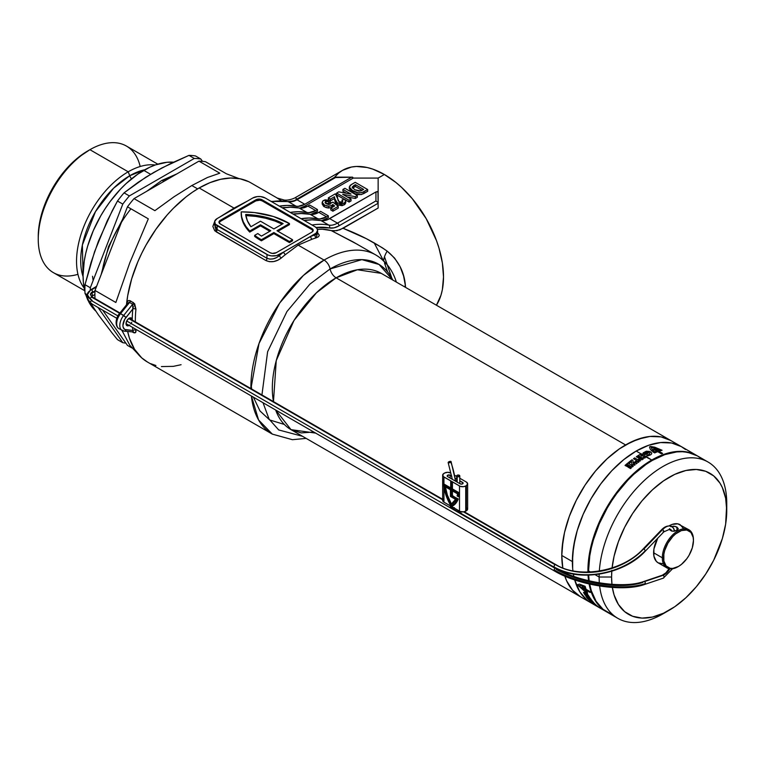 <?xml version="1.0" encoding="UTF-8"?>
<svg xmlns="http://www.w3.org/2000/svg" width="765" height="765" viewBox="0 0 765 765"><rect width="100%" height="100%" fill="white"/><g stroke="black" fill="none" stroke-linecap="round" stroke-linejoin="round"><path stroke-width="1.15" d="M129.151 325.431A4.399 2.544 -60 0 1 129.142 325.441L126.024 323.643L126.933 320.573L129.142 318.25A4.399 2.544 -60 0 1 131.341 318.039A4.399 2.544 -60 0 1 132.249 320.047A4.399 2.544 -60 0 1 132.249 320.066A105.647 60.99 -60 0 1 132.833 308.945L124.733 319.301L122.916 325.441L123.127 327.181L124.733 329.476L132.833 330.48A105.647 60.99 -60 0 1 132.536 327.382A105.647 60.99 -60 0 0 132.833 330.48L126.024 329.868A8.807 5.087 -60 0 1 126.024 317.418L120.574 313.621L129.543 302.462L132.661 304.26L123.691 315.409L120.574 313.621A11.006 6.349 120 0 0 118.967 328.682C114.827 326.406 115.343 317.905 119.636 313.344L120.574 313.621L119.646 313.344L127.688 303.332L129.543 302.462A2.199 1.272 120 0 0 130.299 300.788L134.659 303.801L135.931 309.184A103.447 59.727 120 0 0 135.376 321.874A103.447 59.727 120 0 1 135.931 309.184A2.199 1.1 5.9 0 0 132.833 308.945L133.33 306.344M131.723 322.352L131.341 323.117A4.399 2.544 -60 0 1 131.331 323.136L130.863 323.834M302.548 436.308L278.709 429.949L269.07 419.115L263.036 402.725L269.07 419.115L278.709 429.949L302.548 436.308M317.437 232.531L319.321 235.209L318.536 236.72L316.213 237.839A103.447 59.727 120 0 0 312.072 239.206L298.149 245.116L324.064 260.081A8.807 5.087 60 0 1 330.098 268.945A8.807 5.087 -120 0 0 336.122 277.819L625.588 444.943L619.334 448.912L607.066 458.809L595.514 471.011L585.11 485.039L576.265 500.358L569.323 516.375L564.532 532.488L562.093 548.065L561.787 555.457L562.791 567.946A90.241 52.096 -60 0 1 625.588 444.943L336.122 277.819A90.241 52.096 120 0 1 381.238 273.354L357.389 269.758L336.122 277.819A8.807 5.087 60 0 1 330.098 268.945L309.911 284.121L286.923 311.575L267.616 351.728L261.936 394.941L267.616 351.728L286.923 311.575L309.911 284.121L330.098 268.945A8.807 5.087 -120 0 0 324.064 260.081L303.342 275.505L279.674 303.045L259.01 343.504L250.939 388.591A103.447 59.727 -60 0 1 324.064 260.081L298.149 245.116L285.469 254.554A103.447 59.727 120 0 0 281.329 257.977L277.829 260.215L273.698 261.553L269.529 261.707L265.933 260.559L214.745 230.781L212.861 226.421L214.63 221.63M251.389 396.002L258.599 420.004L272.35 434.128A103.447 59.727 -60 0 1 251.389 396.002M330.098 268.945L361.874 259.631L379.067 264.48L392.789 280.019A96.839 55.912 -60 0 0 330.098 268.945M336.122 277.819A90.241 52.096 120 0 0 273.468 401.596L276.251 360.573L293.99 320.487L316.375 292.842L336.122 277.819M606.616 611.866A90.241 52.096 -60 0 1 589.107 583.991L590.676 590.36L595.466 600.936L602.409 608.93L606.932 612.038A90.241 52.096 -60 0 1 606.616 611.866L591.058 602.877A90.241 52.096 -60 0 1 574.687 579.918A90.241 52.096 120 0 0 591.058 602.877L580.472 596.767A90.241 52.096 -60 0 1 564.809 576.141A90.241 52.096 120 0 0 580.472 596.767L572.536 590.188L566.645 580.855L564.532 575.261L566.645 580.855L572.536 590.188L580.472 596.767L291.006 429.643L275.687 410.04A90.241 52.096 120 0 0 291.006 429.643L315.649 433.105M563.7 572.268A90.241 52.096 -60 0 1 563.509 571.493L563.7 572.268A90.241 52.096 120 0 1 563.509 571.493L563.7 572.268M254.678 235.352L254.678 236.423A66.029 38.116 0 0 0 260.521 240.296L260.521 239.216A66.029 38.116 180 0 1 254.678 235.352L257.824 233.535A61.63 35.582 0 0 0 261.467 236.098L270.762 230.734L260.492 224.805L249.734 231.02L245.976 226.517L243.27 221.764L241.663 216.858L241.185 211.867L254.554 212.574L273.459 216.514L289.438 223.552L276.987 230.734L292.546 239.722L289.438 241.52L273.87 232.531L261.42 239.722A66.029 38.116 180 0 1 260.521 239.216A66.029 38.116 180 0 1 254.678 235.352L257.824 233.535A61.63 35.582 180 0 0 261.467 236.098L270.762 230.734L260.492 224.805L260.492 225.885L249.734 232.091L249.734 231.02L260.492 224.805L260.492 225.885L249.734 232.091L249.734 231.02A66.029 38.116 180 0 1 241.185 212.259A66.029 38.116 180 0 1 241.185 211.867A66.029 38.116 180 0 1 289.438 223.552L276.987 230.734L292.546 239.722L292.546 240.803L289.438 242.601L273.87 233.612L261.42 240.803L261.42 239.722A66.029 38.116 180 0 1 260.521 239.216L260.521 240.296A66.029 38.116 0 0 0 261.42 240.803L261.42 239.722L273.87 232.531L273.87 233.612L273.87 232.531L289.438 241.52L289.438 242.601L289.438 241.52L292.546 239.722L292.546 240.803L289.438 242.601L273.87 233.612L261.42 240.803A66.029 38.116 180 0 1 260.521 240.296A66.029 38.116 180 0 1 254.678 236.423L254.678 235.352M405.431 285.871L405.593 287.411L405.431 285.871A22.013 9.993 -7 0 0 404.188 286.598A22.013 9.993 173 0 1 405.431 285.871L403.604 276.079L400.095 266.641L394.568 258.054L387.157 251.102A22.013 7.22 -48.8 0 0 383.753 260.97A22.013 7.22 131.2 0 1 387.157 251.102C398.259 260.205 404.35 271.795 405.431 285.871M382.213 247.697L387.157 251.102C374.018 242.094 359.32 234.492 343.074 228.295L366.292 238.651L382.213 247.697M378.139 208.042L343.074 228.295L336.81 230.705L331.226 230.59A103.447 59.727 120 0 0 317.427 229.318L322.428 229.251L333.913 230.963L339.899 229.816L378.139 208.042L377.977 191.872L375.94 191.939L327.391 219.765L323.012 220.76L312.101 219.804L304.241 220.511A107.846 62.261 120 0 1 321.013 220.597A22.013 12.709 120 0 0 329.686 218.637L375.94 191.939L375.94 200.918L337.47 223.131L329.686 218.637L337.47 223.131A22.013 12.709 -60 0 1 328.797 225.092L321.013 220.597L328.797 225.092A2.199 1.76 101.1 0 1 329.486 227.98L334.037 227.846L339.019 225.828L378.139 203.241L378.139 192.464L377.499 191.566L375.94 191.939L375.94 200.918L377.977 202.515L375.94 200.918L337.47 223.131A2.199 1.272 60 0 1 339.019 225.828L378.139 203.241M271.126 201.396L287.889 201.568C292.584 201.272 295.252 200.631 295.902 199.665L334.831 177.184L335.481 177.557L297.002 199.77A2.199 1.272 -120 0 0 295.902 199.665A2.199 1.272 60 0 1 297.002 199.77A22.013 12.709 120 0 1 288.338 201.731A107.846 62.261 120 0 0 271.556 201.644A107.846 62.261 -60 0 1 288.338 201.731A2.199 1.76 -78.9 0 0 287.87 201.558A2.199 1.76 101.1 0 1 288.338 201.731L296.112 206.225L288.338 201.731A22.013 12.709 120 0 0 297.002 199.77L304.786 204.265A22.013 12.709 -60 0 1 296.112 206.225A107.846 62.261 -60 0 0 279.34 206.139L287.2 205.431L298.111 206.378L304.786 204.265L351.039 177.557L304.786 204.265L297.002 199.77L335.481 177.557L352.598 177.184L353.239 178.082L304.307 206.34L305.713 207.143L304.307 206.34L353.239 178.082L378.139 178.082L384.365 174.487L395.907 182.462L401.539 187.339L412.249 198.651L426.182 218.637L436.519 240.698L439.005 248.195L442.371 262.94L443.509 276.92L442.371 289.591L440.956 295.271L436.433 305.216A83.634 48.291 -120 0 0 384.365 174.487L378.139 178.082L378.139 192.101M147.492 362.036L141.716 357.867L134.516 349.251L129.419 338.13L127.659 331.465A103.447 59.727 120 0 0 147.444 362.017L272.35 434.128L292.431 439.703L306.143 438.383M133.416 332.584L132.182 331.867L133.416 332.584A2.199 1.272 120 0 0 133.081 331.953A2.199 1.272 -60 0 1 133.416 332.584L135.51 332.546L135.931 330.26A2.199 1.415 -6.6 0 0 132.833 330.48A2.199 1.415 173.4 0 1 135.931 330.26C136.208 332.536 135.367 333.31 133.416 332.584M135.826 329.285A103.447 59.727 120 0 0 135.931 330.26A103.447 59.727 120 0 1 135.826 329.285M334.353 177.461L338.656 173.062L342.548 170.346L351.508 167.028L356.49 166.454L367.2 167.516L372.832 169.142L384.365 174.487A83.634 48.291 -120 0 0 342.548 170.346L295.539 197.494C296.074 197.446 289.858 200.631 284.427 200.095L277.246 198.059L250.891 182.845A103.447 59.727 120 0 0 199.168 187.97L234.033 208.099L220.11 216.82A103.447 59.727 -60 0 0 219.966 216.935A103.447 59.727 -60 0 1 220.11 216.82L234.033 208.099L199.168 187.97A103.447 59.727 120 0 0 126.598 303.791L127.325 301.601L128.912 300.492L133.416 302.586L135.931 309.184A2.199 1.1 -174.1 0 0 132.833 308.945L132.661 304.26L123.691 315.409A11.006 6.349 120 0 0 121.893 330.365M376.045 255.099A103.447 59.727 120 0 0 324.064 260.081A103.447 59.727 -60 0 1 375.787 254.955L352.732 241.721L331.226 230.59L357.8 244.571M396.375 282.084L395.821 280.42C391.871 269.06 385.197 260.578 375.787 254.955A103.447 59.727 -60 0 1 386.048 263.906M310.858 214.42A22.013 12.709 120 0 0 315.199 212.622L316.605 213.435L315.199 212.622L317.446 211.331L310.638 214.468M378.139 184.824L378.139 192.464L378.139 178.082L353.239 178.082L351.881 177.212L352.598 177.184M321.749 220.712A22.013 12.709 120 0 0 326.1 218.914L327.497 219.727L326.1 218.914L328.338 217.623L321.53 220.76M335.3 202.629L337.375 204.819L334.898 200.688L334.448 196.748L334.898 198.89L337.375 203.021L344.145 203.108L345.723 201.138L344.231 199.139L341.965 200.067L342.873 201.176L342.251 201.96L339.191 201.826L335.338 193.813L328.386 197.829L330.48 199.043L330.48 200.841L334.448 198.546L335.194 202.362M337.375 204.819L342.07 205.661L344.776 204.485L345.723 202.935L344.145 204.905L337.375 204.819L337.375 203.021L337.375 204.819M342.165 202.008L341.965 200.067L342.251 202.075M328.386 199.627L328.893 199.923L328.386 197.829L328.386 199.627M349.605 187.827L350.026 190.437L355.209 193.803L361.31 194.578L367.669 191.317L363.911 193.488C359.99 195.247 356.27 194.951 352.751 192.598L349.318 188.812L349.318 187.014L352.751 190.801L352.751 192.598L352.751 190.801C356.27 193.153 359.99 193.449 363.911 191.699L363.911 193.488L363.911 191.699L367.669 189.519L367.669 191.317L367.669 189.519L355.218 182.328L351.345 184.566L349.318 187.014M336.629 194.865L344.107 199.187L336.629 194.865L336.629 193.067L336.629 194.865M344.786 199.579L349.079 202.056L351.02 200.937L349.079 202.056L344.231 199.139L341.965 200.067L342.844 200.994L342.251 201.96L339.191 201.826L338.073 200.564L337.26 196.079L335.338 193.813L328.386 197.829L330.48 199.043L334.448 196.748L334.448 198.546L330.48 200.841L330.48 199.043L334.448 196.748L335.194 200.564L336.734 202.601L340.75 203.93L344.145 203.108L344.145 204.905L344.145 203.108L345.723 201.138L344.795 199.579M347.281 196.978L355.295 198.46L357.322 197.293L355.295 198.46L347.281 196.978M342.93 191.221L346.497 193.277L342.93 191.221L342.93 189.424L351.059 194.119L338.723 191.852L336.629 193.067L349.079 200.258L349.079 202.056L349.079 200.258L351.02 199.139L351.02 200.937L351.02 199.139L342.701 194.339L355.295 196.662L355.295 198.46L355.295 196.662L357.322 195.496L357.322 197.293L357.322 195.496L344.872 188.305L342.93 189.424L342.93 191.221M322.17 203.968L323.643 206.349L326.426 207.707M327.487 207.937L331.159 207.659L332.765 206.263L333.349 206.722L332.765 206.263L331.819 207.344L328.711 208.042L324.379 206.837L322.17 204.016L322.17 202.218L324.379 205.039L324.379 206.837L324.379 205.039L328.711 206.244L328.711 208.042L328.711 206.244L331.819 205.546L331.819 207.344L331.819 205.546L332.765 204.465L332.765 206.263L332.765 204.465L334.668 205.957L330.805 208.195L330.805 209.983L332.909 211.197L338.245 208.118L332.909 211.197L330.805 209.983L330.805 208.195L332.909 209.4L332.909 211.197L332.909 209.4L338.245 206.321L338.245 208.118L338.245 206.321L332.909 202.123L330.987 203.098M325.488 203.347L328.701 203.547L330.317 202.237L328.701 203.547L325.488 203.347M281.367 200.793L276.777 197.791M246.703 201.463A103.447 59.727 -60 0 1 246.846 201.415A103.447 59.727 -60 0 0 246.703 201.463L234.033 208.099L246.703 201.463M214.573 222.156L215.204 227.568L217.155 229.529L217.155 225.752A8.807 5.087 180 0 1 214.573 222.156A8.807 5.087 180 0 1 217.155 218.561L252.775 197.992L257.289 196.595L260.722 196.595L265.226 197.992L315.027 226.746L316.94 228.391L317.609 230.332L316.127 233.162L279.407 254.496L279.407 255.548A105.647 60.99 -60 0 1 283.633 252.058L276.548 255.606L271.46 255.893L268.286 255.128L215.242 224.097L214.745 221.162L217.155 218.561L252.775 197.992A8.807 5.087 180 0 1 265.226 197.992L315.027 226.746A8.807 5.087 180 0 1 317.609 230.332A8.807 5.087 180 0 1 315.027 233.927L310.8 236.375A105.647 60.99 -60 0 1 315.027 234.979L315.027 233.927L315.027 234.979L317.418 233.794L317.456 232.637M250.92 226.736L260.492 221.209L273.87 228.936L283.165 223.581L274.931 219.966L265.771 217.193L255.94 215.347L245.708 214.477L247.363 220.741L250.92 226.736A61.63 35.582 180 0 1 245.708 214.477A61.63 35.582 180 0 1 283.165 223.581L273.87 228.936L260.492 221.209L250.92 226.736M295.443 197.638L296.839 199.196M248.596 181.63L240.086 178.8L230.667 178.016L220.559 179.306L209.983 182.653L199.168 187.97L192.57 192.12L186.019 196.93L173.301 208.357L167.239 214.879L155.926 229.27L146.029 245.068L141.716 253.339L137.863 261.754L131.695 278.795L127.717 295.625L126.493 304.814A103.447 59.727 -60 0 1 126.598 303.791C126.913 301.171 128.147 300.176 130.299 300.788A2.199 1.272 -60 0 1 129.543 302.462L132.661 304.26A2.199 1.272 120 0 0 133.416 302.586A2.199 1.272 -60 0 1 132.661 304.26L132.919 304.48M150.782 363.71L155.926 365.517M161.434 366.569L173.301 366.368L181.076 364.714M299.957 208.128A22.013 12.709 120 0 0 304.307 206.34L299.737 208.185M286.225 207.449L282.046 207.697A105.647 60.99 120 0 1 286.225 207.449M307.893 206.062L301.228 208.176L290.318 207.229L282.448 207.937A107.846 62.261 120 0 1 299.23 208.023A22.013 12.709 120 0 0 307.893 206.062L309.662 205.039L307.893 206.062L315.677 210.557L307.893 206.062M309.662 205.039L317.446 209.534L315.677 210.557L317.446 209.534L317.446 211.331L317.446 209.534L309.662 205.039M297.116 213.731L292.938 213.99A105.647 60.99 120 0 1 297.116 213.731M290.231 212.421L298.092 211.723L309.003 212.67L315.677 210.557A22.013 12.709 -60 0 1 307.014 212.517L299.23 208.023L307.014 212.517A107.846 62.261 -60 0 0 290.231 212.421M316.088 227.482L329.486 227.98A24.212 13.98 120 0 0 339.019 225.828A2.199 1.272 -120 0 0 337.47 223.131A22.013 12.709 -60 0 1 328.797 225.092A107.846 62.261 120 0 0 312.015 225.006A107.846 62.261 -60 0 1 328.797 225.092A2.199 1.76 -78.9 0 1 329.486 227.98A105.647 60.99 -60 0 0 316.088 227.482M318.795 212.354L312.12 214.468L301.209 213.521L293.339 214.219A107.846 62.261 120 0 1 310.121 214.305A22.013 12.709 120 0 0 318.795 212.354L320.564 211.331L318.795 212.354L326.569 216.839L318.795 212.354M320.564 211.331L328.338 215.826L326.569 216.839L328.338 215.826L328.338 217.623L328.338 215.826L320.564 211.331M308.018 220.024L303.829 220.282A105.647 60.99 120 0 1 308.018 220.024M301.123 218.714L308.993 218.015L319.904 218.962L326.569 216.839A22.013 12.709 -60 0 1 317.905 218.8L310.121 214.305L317.905 218.8A107.846 62.261 -60 0 0 301.123 218.714M313.105 230.877A4.399 2.544 0 0 0 311.919 229.615L311.919 228.544A4.399 2.544 180 0 1 313.21 230.332A4.399 2.544 180 0 1 311.919 232.13L276.289 252.699A4.399 2.544 180 0 1 270.064 252.699L220.263 223.954A4.399 2.544 180 0 1 218.972 222.156A4.399 2.544 180 0 1 220.263 220.358L220.263 221.439L255.893 200.87L255.893 199.789A4.399 2.544 180 0 1 262.118 199.789L262.118 200.87L311.919 229.615L311.919 228.544L262.118 199.789L259.861 199.091L255.893 199.789L220.263 220.358L218.972 222.156L220.263 223.954L270.064 252.699L272.321 253.397L276.289 252.699L311.919 232.13L313.21 230.332L311.919 228.544L262.118 199.789L262.118 200.87A4.399 2.544 0 0 0 255.893 200.87L255.893 199.789L220.263 220.358L220.263 221.439A4.399 2.544 0 0 0 219.077 222.692M217.155 225.752L217.155 229.529L266.956 258.283L266.956 254.496L217.155 225.752M279.407 254.496A8.807 5.087 180 0 1 266.956 254.496L266.956 258.283L269.902 259.144L273.296 258.828L276.605 257.547L279.407 255.548L279.407 254.496M269.825 231.279L260.492 225.885L269.825 231.279M277.915 231.279L289.438 224.623L289.438 223.552L289.438 224.623L277.915 231.279M241.185 212.947A66.029 38.116 0 0 0 241.185 213.339A66.029 38.116 0 0 0 249.734 232.091L245.976 227.597L243.27 222.845L241.663 217.939L241.185 212.947M313.124 230.915L311.919 229.615L262.118 200.87L259.861 200.172L255.893 200.87L220.263 221.439L219.058 222.739M245.708 215.558L255.94 216.428L265.771 218.274L274.931 221.037L282.17 224.145A61.63 35.582 0 0 0 245.852 215.558M625.588 444.943A90.241 52.096 -60 0 1 670.714 440.477L661.037 436.892L650.011 436.452L644.111 437.417L631.842 441.682L619.334 448.912L613.148 453.549L607.066 458.809L595.514 471.011L585.11 485.039L576.265 500.358L569.323 516.375L564.532 532.488L563.011 540.377L561.787 555.457L572.363 561.567A90.241 52.096 -60 0 1 611.751 470.762A90.241 52.096 -60 0 1 681.29 446.588L685.497 449.514L681.29 446.588A90.241 52.096 120 0 0 636.174 451.054L648.624 445.278L660.597 442.562L671.622 443.002L681.29 446.588L671.622 443.002L660.597 442.562L648.624 445.278L636.174 451.054A90.241 52.096 120 0 0 572.909 570.824A90.241 52.096 -60 0 1 572.363 561.567L561.787 555.457A90.241 52.096 120 0 0 562.791 567.946L561.787 555.457A90.241 52.096 120 0 1 601.175 464.651A90.241 52.096 120 0 1 670.714 440.477L661.037 436.892L650.011 436.452L638.039 439.167L625.588 444.943M381.238 273.354L696.858 455.567A90.241 52.096 -60 0 1 697.164 455.749L692.22 453.396L681.816 451.369L670.255 452.517L664.183 454.267L651.742 460.042L645.392 456.629A90.241 52.096 -60 0 1 645.612 456.504L643.661 457.126A90.241 52.096 120 0 0 640.458 459.153L639.483 458.589A90.241 52.096 -60 0 1 641.452 457.317L640.707 457.097A90.241 52.096 120 0 0 638.966 458.225L638.01 457.671A90.241 52.096 -60 0 1 639.75 456.552L639.282 456.064A90.241 52.096 120 0 0 637.312 457.336L636.317 456.762A90.241 52.096 -60 0 1 639.521 454.735L641.06 453.875L636.174 451.054L641.06 453.875L644.379 454.295L645.086 456.198L645.928 456.552A90.241 52.096 -60 0 1 646.425 456.265L646.339 456.093A90.241 52.096 -60 0 1 646.568 455.959L646.989 456.734A90.241 52.096 120 0 0 646.731 456.887L651.742 460.042A90.241 52.096 -60 0 1 696.858 455.567M395.811 280.382L394.692 277.466M295.548 197.485L296.782 199.158M250.997 382.902L251.628 388.993M253.397 397.159L259.985 410.958L269.433 419.727M391.843 278.192L384.489 256.772M374.152 242.821L383.762 261.267M384.518 263.112L387.597 271.881M335.127 177.212L351.881 177.212M214.573 224.996L217.155 229.529A2.199 1.272 -60 0 1 216.132 231.805L214.611 221.649M216.132 231.805A2.199 1.272 120 0 0 217.155 229.529L266.956 258.283A2.199 1.272 -60 0 1 265.933 260.559L216.132 231.805M266.956 258.283C271.24 259.918 275.39 259 279.407 255.548A2.199 0.928 -130.7 0 0 281.329 257.977C276.289 261.859 271.154 262.72 265.933 260.559A2.199 1.272 120 0 0 266.956 258.283M279.407 255.548A105.647 60.99 -60 0 1 283.633 252.058A2.199 1.023 -128.3 0 0 285.469 254.554A103.447 59.727 120 0 0 281.329 257.977A2.199 0.928 49.3 0 1 279.407 255.548M283.633 252.058L310.8 236.375A2.199 1.482 -110 0 0 312.072 239.206L298.149 245.116L285.469 254.554A2.199 1.023 51.7 0 1 283.633 252.058M310.8 236.375A105.647 60.99 -60 0 1 315.027 234.979A2.199 1.54 -106.4 0 0 316.213 237.839A103.447 59.727 120 0 0 312.072 239.206A2.199 1.482 70 0 1 310.8 236.375M317.609 232.665L316.213 237.839A2.199 1.54 73.6 0 1 315.027 234.979L316.404 234.549M129.744 325.02L126.933 325.661A4.399 2.544 -60 0 1 126.263 322.132A4.399 2.544 -60 0 1 129.142 318.25L131.723 318.355L132.192 320.784M126.933 325.661L126.024 323.643L129.142 325.441A4.399 2.544 -60 0 1 126.933 325.661L126.933 325.661M119.636 313.344L117.523 317.771L116.691 321.845M123.691 330.977A2.199 1.74 -84.9 0 0 126.024 329.868A2.199 1.74 95.1 0 1 123.691 330.977A11.006 6.349 -60 0 1 122.075 330.48A11.006 6.349 -60 0 1 123.691 315.409L126.024 317.418L132.833 308.945A105.647 60.99 -60 0 0 132.249 320.047M120.574 329.18A11.006 6.349 -60 0 1 118.785 328.568A11.006 6.349 -60 0 1 120.574 313.621L129.543 302.462M132.833 330.48L133.1 331.953L124.274 331.159L118.967 328.682M355.381 184.661L363.633 189.424L360.726 190.973L354.788 189.739L352.139 187.243L355.381 184.661L355.381 186.459L355.381 184.661L363.633 189.424L359.091 191.231L354.788 189.739L352.139 187.167L353.726 185.627L353.726 187.415L353.726 185.627L355.381 184.661M352.684 188.114L355.381 186.459L362.065 190.322L355.381 186.459L352.627 188.161M367.669 189.519L355.218 182.328L350.332 185.245L349.318 186.909L351.699 190.141L358.116 192.809L362.036 192.579L367.669 189.519M344.872 188.305L357.322 195.496L355.295 196.662L342.701 194.339L351.02 199.139L349.079 200.258L336.629 193.067L338.723 191.852L351.059 194.119L342.93 189.424L344.872 188.305M325.01 202.247L325.842 201.396L327.975 201.463L328.701 201.75L328.701 203.547L328.701 201.75L330.317 200.44L330.317 202.237L330.317 200.44L325.049 199.837L322.811 200.956L322.285 202.811L323.997 204.8L327.497 206.139L331.159 205.862L332.765 204.465L334.668 205.957L330.805 208.195L332.909 209.4L338.245 206.321L332.909 202.123L330.977 202.868L330.251 204.217L326.435 203.796L325.488 201.549L328.701 201.75L330.317 200.44L323.509 200.459L322.17 202.218M325.488 201.549L325.393 203.041L328.223 204.494L330.251 204.217L330.977 202.868M77.944 274.31A73.067 42.19 -60 0 1 38.25 239.187A73.067 42.19 -60 0 1 89.916 149.691L87.736 150.954A69.988 40.411 120 0 0 38.25 236.672L39.197 224.967L42.018 212.622L46.589 200.105L52.747 187.894L60.244 176.457L68.802 166.234L78.087 157.619L89.916 149.691A73.067 42.19 120 0 0 42.18 214.085A73.067 42.19 120 0 0 53.387 272.636L84.714 290.719M145.742 177.27L161.979 167.898L188.965 155.381L194.281 158.451A101.238 58.456 -60 0 1 200.851 159.034L195.534 155.964A101.238 58.456 120 0 0 188.965 155.381L194.281 158.451L129.362 195.926L124.045 192.857L138.188 182.28L153.669 172.479L170.643 163.538L188.965 155.381A101.238 58.456 -60 0 1 195.534 155.964L200.851 159.034A101.238 58.456 120 0 0 194.281 158.451L129.362 195.926L124.045 192.857A101.238 58.456 120 0 0 117.475 201.032A101.238 58.456 -60 0 1 124.045 192.857L145.742 177.27M112.216 210.796L117.475 201.032L122.792 204.102A101.238 58.456 -60 0 1 129.362 195.926A101.238 58.456 120 0 0 122.792 204.102L90.327 287.755L85.011 284.685L94.544 251.79L107.263 220.741L117.475 201.032L122.792 204.102L90.327 287.755L85.011 284.685A101.238 58.456 120 0 0 85.011 293.454A101.238 58.456 -60 0 1 85.011 284.685L91.035 262.567L98.408 241.224L112.216 210.796M87.87 298.532L85.011 293.454L87.353 294.802L85.011 293.454L87.87 298.532M91.475 303.16A1.54 0.889 -60 0 1 90.7 303.227L98.408 314.903L112.216 333.167L117.475 339.631L122.792 342.701L98.016 307.454L122.792 342.701A101.238 58.456 120 0 0 125.852 343.103A101.238 58.456 -60 0 1 122.792 342.701L117.475 339.631L112.216 333.167L98.408 314.903L90.691 303.227A1.54 0.889 -60 0 1 90.385 302.529A10.347 5.977 180 0 1 87.353 298.302A10.347 5.977 180 0 1 87.774 296.619M150.581 174.296L143.763 170.356A85.833 49.553 120 0 0 84.953 291.695L83.366 282.189L83.069 275.486L84.236 261.142L85.68 253.626L87.688 245.995L93.301 230.638L100.846 215.663L105.264 208.501L110.045 201.635L120.535 189.098L126.148 183.543L137.815 174.133L149.71 167.258L155.611 164.867L166.99 162.285L173.502 162.18A85.833 49.553 120 0 0 143.763 170.356L150.581 174.296M85.948 295.156A85.833 49.553 120 0 0 87.411 299M88.597 301.515A85.833 49.553 120 0 0 95.73 311.02L88.597 301.515M131.532 178.857A7.048 4.064 60 0 1 129.734 175.73L144.795 169.773A69.328 40.029 -60 0 0 129.734 175.73L128.204 171.8A73.067 42.19 120 0 0 83.117 228.353A73.067 42.19 120 0 0 84.16 288.08A73.067 42.19 -60 0 1 83.117 228.353A73.067 42.19 -60 0 1 128.204 171.8L89.916 149.691L128.204 171.8A73.067 42.19 -60 0 1 155.219 165.001A73.067 42.19 120 0 0 128.204 171.8L129.734 175.73A7.048 4.064 -120 0 0 131.532 178.857M83.079 276.672A69.328 40.029 -60 0 1 129.734 175.73L113.603 188.19L95.482 211.609L82.381 244.991L83.079 276.672M131.762 347.874L127.459 345.397L102.692 310.15L127.459 345.397L131.762 347.874M129.84 345.321L137.662 353.65L129.84 345.321L122.065 330.671L129.84 345.321M95.003 290.451A101.238 58.456 120 0 0 94.975 298.541A101.238 58.456 -60 0 1 95.003 290.451L127.459 206.799L148.314 218.838L129.84 262.653L115.85 302.491L95.003 290.451L127.459 206.799L148.314 218.838L129.84 262.653L115.85 302.491L95.003 290.451M134.028 198.623A101.238 58.456 120 0 0 127.459 206.799A101.238 58.456 -60 0 1 134.028 198.623L198.948 161.138L219.804 173.186L207.382 177.518L191.833 185.532L174.009 196.787L154.884 210.662L134.028 198.623L198.948 161.138L219.804 173.186L207.382 177.518L191.833 185.532L197.628 188.879L191.833 185.532L174.009 196.787L154.884 210.662L134.028 198.623M128.023 304.355A101.238 58.456 -60 0 1 128.176 302.825L128.023 304.355M90.251 290.059A101.238 58.456 -60 0 1 90.327 287.755A101.238 58.456 120 0 0 90.251 290.059M205.517 161.731A101.238 58.456 120 0 0 198.948 161.138A101.238 58.456 -60 0 1 205.517 161.731L226.373 173.77L205.517 161.731M239.024 178.599L226.373 173.77L239.024 178.599M202.457 161.319L200.851 159.034L202.457 161.319M157.781 164.159L126.455 146.077A73.067 42.19 120 0 0 89.916 149.691A73.067 42.19 -60 0 1 140.177 166.502M92.536 276.251L93.12 280.564M87.688 299.641L85.68 294.324M670.723 526.712L673.841 526.148L676.948 527.075L676.948 530.298L673.841 531.226L671.393 530.967L669.432 528.682L670.178 530.269L672.98 531.245L676.948 530.298L676.948 527.075L678.239 528.682L676.948 530.298L678.153 529.112M588.553 570.919L590.398 571.981L588.553 570.919L588.562 572.048A90.241 52.096 120 0 1 588.553 570.919A90.241 52.096 120 0 1 627.941 480.104A90.241 52.096 120 0 1 697.479 455.93L687.812 452.345L682.437 451.733L676.776 451.905L664.804 454.63L652.363 460.396L646.109 464.365L633.841 474.262L627.941 480.104L616.906 493.282L611.885 500.492L607.238 508.027L599.301 523.776L593.41 539.918L591.297 547.941L589.777 555.83L588.553 570.919M611.866 570.346L611.589 577.02A81.434 47.019 -60 0 0 611.952 584.336L611.589 577.02L599.138 577.02L595.103 574.697L599.138 577.02A90.241 52.096 -60 0 1 599.186 574.161A90.241 52.096 120 0 0 599.138 577.02L611.589 577.02A81.434 47.019 -60 0 1 611.79 571.245M599.339 571.025A90.241 52.096 -60 0 1 640.898 483.767A90.241 52.096 -60 0 1 708.065 462.041A90.241 52.096 -60 0 1 726.75 503.351A90.241 52.096 120 0 0 665.493 465.091A90.241 52.096 120 0 0 599.339 571.025M726.75 510.532L726.75 503.351L725.641 524.149L722.37 538.512L713.678 560.267L705.693 574.085L696.313 586.745L685.88 597.761L674.816 606.693L663.523 613.205L652.449 617.059L642.026 618.091L632.636 616.265L624.651 611.656L618.388 604.446L614.066 594.893L612.363 587.453A81.434 47.019 -60 0 0 669.165 610.269A81.434 47.019 -60 0 0 726.75 510.532A81.434 47.019 -60 0 0 672.999 475.228A81.434 47.019 -60 0 0 612.096 567.907L614.066 556.289L618.388 541.754L624.651 527.295L632.636 513.468L642.026 500.807L652.449 489.801L663.523 480.869L674.816 474.348L685.88 470.504L696.313 469.471L705.693 471.288L713.678 475.897L719.951 483.117L722.37 487.621L725.641 498.206L726.75 510.532M663.207 563.824L658.158 562.839L656.227 561.233L653.903 556.098L653.903 549.088L657.699 538.264A22.013 12.709 120 0 0 653.606 552.77L662.318 557.8A22.013 12.709 -60 0 1 671.928 535.643A22.013 12.709 -60 0 1 688.883 529.753A22.013 12.709 -60 0 1 693.444 539.822A22.013 12.709 120 0 0 677.886 530.843A22.013 12.709 120 0 0 662.318 557.8L663.561 557.8A21.133 12.202 -60 0 1 678.507 531.924A21.133 12.202 -60 0 1 693.444 540.549L692.306 547.807L689.074 555.275L686.807 558.727L681.424 564.407L678.507 566.425L672.789 568.414L670.207 568.309L666.086 565.928L663.848 560.994L663.848 554.262L664.699 550.542L667.941 543.073L672.789 536.533L675.591 533.932L681.424 530.566L686.807 530.03L690.929 532.411L693.157 537.346L693.444 540.549A21.133 12.202 -60 0 1 678.507 566.425A21.133 12.202 -60 0 1 663.561 557.8L662.318 557.8A22.013 12.709 120 0 0 677.886 566.779A22.013 12.709 120 0 0 678.201 566.597A22.013 12.709 -60 0 1 666.879 567.869A22.013 12.709 -60 0 1 662.318 557.8L653.606 552.77A22.013 12.709 120 0 0 658.168 562.839L666.879 567.869M683.547 528.605L680.171 524.723A22.013 12.709 120 0 0 669.165 525.813L672.206 524.398L677.809 523.843L688.883 529.753M671.393 526.406L675.524 526.463L678.239 528.682M573.817 576.361A90.241 52.096 -60 0 1 573.377 574.046A90.241 52.096 120 0 0 573.817 576.361L573.377 574.046L573.817 576.361M572.363 561.567L573.597 546.487L577.221 530.575L583.121 514.424L591.058 498.684L600.726 483.939L611.751 470.762L623.724 459.66L636.174 451.054L623.724 459.66L611.751 470.762L600.726 483.939L591.058 498.684L583.121 514.424L577.221 530.575L575.117 538.598L572.669 554.176L572.669 568.615L572.363 561.567M586.851 599.951L579.899 591.957L574.687 579.918L579.899 591.957L586.851 599.951M572.909 570.824L572.669 568.615L572.909 570.824M701.687 458.857L697.479 455.93L708.065 462.041M588.658 575.137L589.174 580.845A90.241 52.096 120 0 1 588.658 575.137M666.133 611.933A90.241 52.096 -60 0 1 617.824 618.33L607.238 612.22A90.241 52.096 120 0 1 589.691 584.125L591.297 590.714L596.088 601.3L603.04 609.294L611.885 614.4M599.138 577.02A90.241 52.096 120 0 0 599.339 582.854A90.241 52.096 -60 0 1 599.138 577.02M617.824 618.33A90.241 52.096 -60 0 1 599.645 586.019A90.241 52.096 120 0 0 662.939 613.865L669.165 610.269M588.581 580.702A90.241 52.096 -60 0 1 588.056 575.146L588.581 580.702M587.941 572.067A90.241 52.096 -60 0 1 651.742 460.042L639.291 468.639L627.319 479.741L616.284 492.918L606.616 507.664L598.679 523.413L592.789 539.555L589.155 555.476L587.941 572.067M599.913 607.984L599.54 607.754A90.241 52.096 -60 0 1 599.406 607.668L600.296 608.185A90.241 52.096 120 0 0 600.506 608.318L600.841 608.519A90.241 52.096 120 0 0 600.974 608.605L600.104 608.098A90.241 52.096 -60 0 1 599.913 607.984A90.241 52.096 120 0 0 600.104 608.098L600.974 608.605A90.241 52.096 -60 0 1 600.841 608.519L600.506 608.318A90.241 52.096 -60 0 1 600.296 608.185L599.406 607.668A90.241 52.096 120 0 0 599.54 607.754L599.913 607.984M594.023 603.231A90.241 52.096 -60 0 1 593.716 602.916L593.458 602.734A90.241 52.096 -60 0 1 593.334 602.61L594.491 603.403A90.241 52.096 120 0 0 594.635 603.547L594.023 603.327A90.241 52.096 -60 0 1 593.879 603.183L593.879 603.183A90.241 52.096 120 0 0 594.023 603.327L594.635 603.547A90.241 52.096 -60 0 1 594.491 603.403L593.334 602.61A90.241 52.096 120 0 0 593.458 602.734L593.716 602.916A90.241 52.096 120 0 0 594.023 603.231M591.594 600.343A90.241 52.096 -60 0 1 591.422 600.114L591.077 599.923A90.241 52.096 -60 0 1 590.982 599.789L591.871 600.305A90.241 52.096 120 0 0 592.177 600.707L591.46 600.41A90.241 52.096 -60 0 1 591.326 600.248L591.326 600.248A90.241 52.096 120 0 0 591.46 600.41L592.177 600.707A90.241 52.096 -60 0 1 591.871 600.305L590.982 599.789A90.241 52.096 120 0 0 591.077 599.923L591.422 600.114A90.241 52.096 120 0 0 591.594 600.343M629.901 467.836L631.096 467.788L630.417 467.396A90.241 52.096 -60 0 1 630.609 467.233L631.498 467.75A90.241 52.096 120 0 0 631.202 467.998L630.073 468.046L630.704 468.409A90.241 52.096 120 0 0 630.523 468.582L629.643 468.065A90.241 52.096 -60 0 1 629.901 467.836A90.241 52.096 120 0 0 629.643 468.065L630.523 468.582A90.241 52.096 -60 0 1 630.704 468.409L630.073 468.046L631.202 467.998A90.241 52.096 -60 0 1 631.498 467.75L630.609 467.233A90.241 52.096 120 0 0 630.417 467.396L631.096 467.788L629.901 467.836M639.435 460.664A90.241 52.096 -60 0 1 639.951 460.31L639.856 460.128A90.241 52.096 -60 0 1 640.076 459.975L640.496 460.807A90.241 52.096 120 0 0 640.257 460.979L638.89 460.798A90.241 52.096 -60 0 1 639.129 460.626L639.129 460.626A90.241 52.096 120 0 0 638.89 460.798L640.257 460.979A90.241 52.096 -60 0 1 640.496 460.807L640.076 459.975A90.241 52.096 120 0 0 639.856 460.128L639.951 460.31A90.241 52.096 120 0 0 639.435 460.664M644.207 457.738A90.241 52.096 -60 0 1 644.532 457.537L644.187 457.346A90.241 52.096 -60 0 1 644.379 457.221L645.278 457.738A90.241 52.096 120 0 0 644.685 458.101L643.47 457.776A90.241 52.096 -60 0 1 643.709 457.633L644.207 457.738L643.709 457.633A90.241 52.096 120 0 0 643.47 457.776L644.685 458.101A90.241 52.096 -60 0 1 645.278 457.738L644.379 457.221A90.241 52.096 120 0 0 644.187 457.346L644.532 457.537A90.241 52.096 120 0 0 644.207 457.738M637.781 459.736A90.241 52.096 -60 0 1 639.062 458.866L640.037 459.43A90.241 52.096 120 0 0 636.327 462.05L635.352 461.486A90.241 52.096 -60 0 1 636.652 460.54L633.487 458.713A90.241 52.096 -60 0 1 634.625 457.919L637.781 459.736L634.625 457.919A90.241 52.096 120 0 0 633.487 458.713L636.652 460.54A90.241 52.096 120 0 0 635.352 461.486L636.327 462.05A90.241 52.096 -60 0 1 640.037 459.43L639.062 458.866A90.241 52.096 120 0 0 637.781 459.736M633.181 463.131A90.241 52.096 -60 0 1 634.969 461.764L635.954 462.328A90.241 52.096 120 0 0 632.703 464.852L631.804 464.135L631.613 461.477A90.241 52.096 120 0 0 629.547 463.102L628.514 462.5A90.241 52.096 -60 0 1 632.024 459.784L633.009 460.626L633.181 463.131L633.009 460.626L632.024 459.784A90.241 52.096 120 0 0 628.514 462.5L629.547 463.102A90.241 52.096 -60 0 1 631.613 461.477L631.804 464.135L632.703 464.852A90.241 52.096 -60 0 1 635.954 462.328L634.969 461.764A90.241 52.096 120 0 0 633.181 463.131M631.995 465.426A90.241 52.096 120 0 0 629.184 467.807L628.208 467.243A90.241 52.096 -60 0 1 629.901 465.789L629.327 465.455A90.241 52.096 120 0 0 627.721 466.841L626.765 466.287A90.241 52.096 -60 0 1 628.381 464.91L627.73 464.537A90.241 52.096 120 0 0 626.038 465.99L625.053 465.416A90.241 52.096 -60 0 1 627.864 463.035L631.995 465.426L627.864 463.035A90.241 52.096 120 0 0 625.053 465.416L626.038 465.99A90.241 52.096 -60 0 1 627.73 464.537L628.381 464.91A90.241 52.096 120 0 0 626.765 466.287L627.721 466.841A90.241 52.096 -60 0 1 629.327 465.455L629.901 465.789A90.241 52.096 120 0 0 628.208 467.243L629.184 467.807A90.241 52.096 -60 0 1 631.995 465.426M635.17 464.738A90.241 52.096 120 0 0 634.539 465.235L633.401 464.919A90.241 52.096 -60 0 1 633.592 464.766L634.07 464.852A90.241 52.096 -60 0 1 634.405 464.584L634.061 464.384A90.241 52.096 -60 0 1 634.281 464.221L635.17 464.738L634.281 464.221A90.241 52.096 120 0 0 634.061 464.384L634.405 464.584A90.241 52.096 120 0 0 634.07 464.852L633.592 464.766A90.241 52.096 120 0 0 633.401 464.919L634.539 465.235A90.241 52.096 -60 0 1 635.17 464.738M641.883 458.78L643.011 459L642.237 458.551A90.241 52.096 -60 0 1 642.428 458.436L643.317 458.952A90.241 52.096 120 0 0 642.982 459.163L641.902 458.981L642.275 459.622A90.241 52.096 120 0 0 641.931 459.841L641.041 459.325A90.241 52.096 -60 0 1 641.242 459.201L642.017 459.641L641.596 458.971A90.241 52.096 -60 0 1 641.883 458.78A90.241 52.096 120 0 0 641.596 458.971L642.017 459.641L641.242 459.201A90.241 52.096 120 0 0 641.041 459.325L641.931 459.841A90.241 52.096 -60 0 1 642.275 459.622L641.902 458.981L642.982 459.163A90.241 52.096 -60 0 1 643.317 458.952L642.428 458.436A90.241 52.096 120 0 0 642.237 458.551L643.011 459L641.883 458.78M638.488 462.031A90.241 52.096 -60 0 1 638.852 461.764L639.005 461.859A90.241 52.096 120 0 0 638.096 462.509L637.943 462.423A90.241 52.096 -60 0 1 638.316 462.156L637.57 461.735A90.241 52.096 -60 0 1 637.742 461.611L638.488 462.031L637.742 461.611A90.241 52.096 120 0 0 637.57 461.735L638.316 462.156A90.241 52.096 120 0 0 637.943 462.423L638.096 462.509A90.241 52.096 -60 0 1 639.005 461.859L638.852 461.764A90.241 52.096 120 0 0 638.488 462.031M636.939 463.37L635.887 463.112L636.423 463.762A90.241 52.096 120 0 0 636.231 463.906L635.725 463.016L637.13 463.227A90.241 52.096 120 0 0 636.939 463.37A90.241 52.096 -60 0 1 637.13 463.227L635.725 463.016L636.231 463.906A90.241 52.096 -60 0 1 636.423 463.762L635.887 463.112L636.939 463.37M632.292 466.009A90.241 52.096 120 0 0 631.775 466.43L631.641 466.354A90.241 52.096 -60 0 1 632.359 465.761L633.248 466.277A90.241 52.096 120 0 0 632.54 466.87L632.387 466.784A90.241 52.096 -60 0 1 632.894 466.354L632.665 466.22A90.241 52.096 120 0 0 632.177 466.631L632.033 466.554A90.241 52.096 -60 0 1 632.521 466.143L632.521 466.143A90.241 52.096 120 0 0 632.033 466.554L632.177 466.631A90.241 52.096 -60 0 1 632.665 466.22L632.894 466.354A90.241 52.096 120 0 0 632.387 466.784L632.54 466.87A90.241 52.096 -60 0 1 633.248 466.277L632.359 465.761A90.241 52.096 120 0 0 631.641 466.354L631.775 466.43A90.241 52.096 -60 0 1 632.292 466.009M578.292 585.655L577.613 584.642L579.545 584.135L585.129 586.296A90.241 52.096 120 0 0 586.095 589.299L589.777 591.431A90.241 52.096 120 0 0 590.169 592.493L586.487 590.37A90.241 52.096 120 0 0 587.625 593.085L585.684 591.938A90.241 52.096 -60 0 1 585.225 590.905L586.114 591.422A90.241 52.096 -60 0 1 585.445 589.767L583.418 588.591A90.241 52.096 120 0 0 584.431 591.039L578.292 585.655L584.431 591.039A90.241 52.096 -60 0 1 583.418 588.591L585.445 589.767A90.241 52.096 120 0 0 586.114 591.422L585.225 590.905A90.241 52.096 120 0 0 585.684 591.938L587.625 593.085A90.241 52.096 -60 0 1 586.487 590.37L590.169 592.493A90.241 52.096 -60 0 1 589.777 591.431L586.095 589.299A90.241 52.096 -60 0 1 585.129 586.296L579.545 584.135L577.613 584.642L578.292 585.655M587.692 596.537L585.024 595.007L583.523 592.483L584.575 592.158L587.558 594.252L590.025 597.895L586.545 594.032L584.718 593.458L586.124 595.074A90.241 52.096 -60 0 1 585.636 594.233L586.659 594.826A90.241 52.096 120 0 0 587.692 596.537A90.241 52.096 -60 0 1 586.659 594.826L585.636 594.233A90.241 52.096 120 0 0 586.124 595.074L584.718 593.458L586.545 594.032L590.025 597.895L587.558 594.252L584.575 592.158L583.523 592.483L585.024 595.007L587.692 596.537M588.266 599.435A90.241 52.096 -60 0 1 586.526 597.322L585.808 596.098L587.176 596.518L590.666 599.712A90.241 52.096 120 0 0 592.397 601.816L591.422 601.252A90.241 52.096 -60 0 1 590.331 599.97L589.863 599.76A90.241 52.096 120 0 0 590.819 600.888L589.863 600.334A90.241 52.096 -60 0 1 588.907 599.215L588.161 598.718A90.241 52.096 120 0 0 589.251 599.999L588.266 599.435L589.251 599.999A90.241 52.096 -60 0 1 588.161 598.718L588.907 599.215A90.241 52.096 120 0 0 589.863 600.334L590.819 600.888A90.241 52.096 -60 0 1 589.863 599.76L590.331 599.97A90.241 52.096 120 0 0 591.422 601.252L592.397 601.816A90.241 52.096 -60 0 1 590.666 599.712L587.176 596.518L585.808 596.098L586.526 597.322A90.241 52.096 120 0 0 588.266 599.435M592.397 602.304A90.241 52.096 -60 0 1 591.661 601.519L592.636 602.084A90.241 52.096 120 0 0 594.845 604.283L593.87 603.719A90.241 52.096 -60 0 1 593.076 602.973L589.911 601.147A90.241 52.096 -60 0 1 589.241 600.477L592.397 602.304L589.241 600.477A90.241 52.096 120 0 0 589.911 601.147L593.076 602.973A90.241 52.096 120 0 0 593.87 603.719L594.845 604.283A90.241 52.096 -60 0 1 592.636 602.084L591.661 601.519A90.241 52.096 120 0 0 592.397 602.304M595.247 604.895A90.241 52.096 -60 0 1 594.099 603.929L595.084 604.493A90.241 52.096 120 0 0 597.197 606.205L592.77 603.375A90.241 52.096 120 0 0 594.128 604.436L593.095 603.834A90.241 52.096 -60 0 1 590.81 601.988L595.247 604.895L590.81 601.988A90.241 52.096 120 0 0 593.095 603.834L594.128 604.436A90.241 52.096 -60 0 1 592.77 603.375L597.197 606.205A90.241 52.096 -60 0 1 595.084 604.493L594.099 603.929A90.241 52.096 120 0 0 595.247 604.895M597.666 606.549A90.241 52.096 120 0 0 599.645 607.84L598.67 607.267A90.241 52.096 -60 0 1 597.465 606.511L596.891 606.176A90.241 52.096 120 0 0 598.039 606.903L597.082 606.349A90.241 52.096 -60 0 1 595.935 605.631L595.294 605.258A90.241 52.096 120 0 0 596.499 606.014L595.505 605.45A90.241 52.096 -60 0 1 593.535 604.159L597.666 606.549L593.535 604.159A90.241 52.096 120 0 0 595.505 605.45L596.499 606.014A90.241 52.096 -60 0 1 595.294 605.258L595.935 605.631A90.241 52.096 120 0 0 597.082 606.349L598.039 606.903A90.241 52.096 -60 0 1 596.891 606.176L597.465 606.511A90.241 52.096 120 0 0 598.67 607.267L599.645 607.84A90.241 52.096 -60 0 1 597.666 606.549M591.001 599.091A90.241 52.096 120 0 0 591.135 599.282L590.465 599.081A90.241 52.096 -60 0 1 590.351 598.909L590.494 598.957A90.241 52.096 -60 0 1 590.245 598.593L589.997 598.412A90.241 52.096 -60 0 1 589.892 598.24L591.001 599.091L589.892 598.24A90.241 52.096 120 0 0 589.997 598.412L590.245 598.593A90.241 52.096 120 0 0 590.494 598.957L590.351 598.909A90.241 52.096 120 0 0 590.465 599.081L591.135 599.282A90.241 52.096 -60 0 1 591.001 599.091M597.79 606.406A90.241 52.096 120 0 0 598.211 606.731L597.484 606.339A90.241 52.096 -60 0 1 597.35 606.243L597.608 606.377A90.241 52.096 -60 0 1 597.389 606.205L597.044 606.004A90.241 52.096 -60 0 1 596.901 605.899L597.79 606.406L596.901 605.899A90.241 52.096 120 0 0 597.044 606.004L597.389 606.205A90.241 52.096 120 0 0 597.608 606.377L597.35 606.243A90.241 52.096 120 0 0 597.484 606.339L598.01 606.607A90.241 52.096 -60 0 1 597.781 606.435L597.522 606.282A90.241 52.096 120 0 0 597.742 606.454L598.211 606.731A90.241 52.096 -60 0 1 597.79 606.406M592.311 601.462L592.12 601.233A90.241 52.096 -60 0 1 592.014 601.108L592.904 601.615A90.241 52.096 120 0 0 593.095 601.845L593.477 602.294A90.241 52.096 120 0 0 593.669 602.514L592.779 601.998A90.241 52.096 -60 0 1 592.665 601.873L592.473 601.644A90.241 52.096 -60 0 1 592.311 601.462A90.241 52.096 120 0 0 592.473 601.644L592.665 601.873A90.241 52.096 120 0 0 592.779 601.998L593.669 602.514A90.241 52.096 -60 0 1 593.477 602.294L593.095 601.845A90.241 52.096 -60 0 1 592.904 601.615L592.014 601.108A90.241 52.096 120 0 0 592.12 601.233L592.311 601.462M595.447 604.427A90.241 52.096 -60 0 1 595.227 604.207L595.38 604.293A90.241 52.096 120 0 0 595.935 604.819L595.782 604.732A90.241 52.096 -60 0 1 595.553 604.522L594.816 604.092A90.241 52.096 -60 0 1 594.711 603.996L595.447 604.427L594.711 603.996A90.241 52.096 120 0 0 594.816 604.092L595.553 604.522A90.241 52.096 120 0 0 595.782 604.732L595.935 604.819A90.241 52.096 -60 0 1 595.38 604.293L595.227 604.207A90.241 52.096 120 0 0 595.447 604.427M596.652 605.469L596.977 605.746A90.241 52.096 120 0 0 597.102 605.851L596.528 605.364A90.241 52.096 120 0 0 596.652 605.469A90.241 52.096 -60 0 1 596.528 605.364L597.102 605.851A90.241 52.096 -60 0 1 596.977 605.746L596.652 605.469M598.46 607.028A90.241 52.096 120 0 0 598.813 607.267L598.679 607.19A90.241 52.096 -60 0 1 598.182 606.855L599.072 607.362A90.241 52.096 120 0 0 599.569 607.706L599.416 607.62A90.241 52.096 -60 0 1 599.062 607.372L598.832 607.247A90.241 52.096 120 0 0 599.177 607.477L599.033 607.4A90.241 52.096 -60 0 1 598.689 607.161L598.689 607.161A90.241 52.096 120 0 0 599.033 607.4L599.177 607.477A90.241 52.096 -60 0 1 598.832 607.247L599.062 607.372A90.241 52.096 120 0 0 599.416 607.62L599.569 607.706A90.241 52.096 -60 0 1 599.072 607.362L598.182 606.855A90.241 52.096 120 0 0 598.679 607.19L598.813 607.267A90.241 52.096 -60 0 1 598.46 607.028M645.612 456.504A90.241 52.096 -60 0 1 645.631 456.495A90.241 52.096 120 0 0 645.612 456.504A90.241 52.096 120 0 0 645.392 456.629L646.731 456.887A90.241 52.096 -60 0 1 646.989 456.734L646.568 455.959A90.241 52.096 120 0 0 646.339 456.093L646.425 456.265A90.241 52.096 120 0 0 645.928 456.552L645.631 456.495M645.765 454.439L643.097 452.899L646.32 451.207L649.676 451.446L651.273 452.411L651.732 453.616L650.852 454.716L648.098 455.787L646.961 455.127L649.418 454.324L649.848 452.87L646.741 452.029L645.105 452.765L645.899 453.224A90.241 52.096 -60 0 1 646.999 452.67L648.022 453.263A90.241 52.096 120 0 0 645.765 454.439A90.241 52.096 -60 0 1 648.022 453.263L646.999 452.67A90.241 52.096 120 0 0 645.899 453.224L645.105 452.765L646.741 452.029L649.848 452.87L649.418 454.324L646.961 455.127L648.098 455.787L650.852 454.716L651.732 453.616L651.273 452.411L649.676 451.446L646.32 451.207L643.097 452.899L645.765 454.439M649.504 446.951L650.441 446.435L654.744 447.209L662.06 450.26A90.241 52.096 120 0 0 658.904 451.264L662.595 453.387A90.241 52.096 120 0 0 661.429 453.808L657.747 451.675A90.241 52.096 120 0 0 654.649 452.918L652.755 451.79A90.241 52.096 -60 0 1 653.951 451.293L654.84 451.799A90.241 52.096 -60 0 1 656.705 451.073L654.668 449.906A90.241 52.096 120 0 0 651.895 451.006L650.279 449.294L649.504 446.951L650.279 449.294L651.895 451.006A90.241 52.096 -60 0 1 654.668 449.906L656.705 451.073A90.241 52.096 120 0 0 654.84 451.799L653.951 451.293A90.241 52.096 120 0 0 652.755 451.79L654.649 452.918A90.241 52.096 -60 0 1 657.747 451.675L661.429 453.808A90.241 52.096 -60 0 1 662.595 453.387L658.904 451.264A90.241 52.096 -60 0 1 662.06 450.26L654.744 447.209L650.441 446.435L649.504 446.951M597.522 606.282L597.781 606.435A90.241 52.096 120 0 0 598.01 606.607L597.742 606.454A90.241 52.096 -60 0 1 597.522 606.282M587.444 597.197L589.107 598.938L587.444 597.197M585.053 588.696A90.241 52.096 -60 0 1 584.422 586.793L581.304 585.56L579.057 585.646L582.834 589.146A90.241 52.096 -60 0 1 581.983 586.927L585.053 588.696L581.983 586.927A90.241 52.096 120 0 0 582.834 589.146L579.057 585.646L581.304 585.56L584.422 586.793A90.241 52.096 120 0 0 585.053 588.696M640.028 460.444A90.241 52.096 120 0 0 639.645 460.702L640.19 460.779L639.645 460.702A90.241 52.096 -60 0 1 640.028 460.444M634.539 464.661A90.241 52.096 120 0 0 634.204 464.929L634.462 465.082A90.241 52.096 -60 0 1 634.797 464.814L634.797 464.814A90.241 52.096 120 0 0 634.462 465.082L634.204 464.929A90.241 52.096 -60 0 1 634.539 464.661M644.924 457.766L644.665 457.623A90.241 52.096 120 0 0 644.34 457.814L644.599 457.967A90.241 52.096 -60 0 1 644.924 457.766A90.241 52.096 120 0 0 644.599 457.967L644.34 457.814A90.241 52.096 -60 0 1 644.665 457.623L644.924 457.766M642.849 454.793L640.783 455.089L640.879 455.883L643.719 455.997L642.849 454.793L643.719 455.997L640.917 455.911L640.783 455.089L642.849 454.793M639.483 458.589L640.458 459.153A90.241 52.096 -60 0 1 643.661 457.126L645.086 456.198L644.379 454.295L641.06 453.875L639.521 454.735A90.241 52.096 120 0 0 636.317 456.762L637.312 457.336A90.241 52.096 -60 0 1 639.282 456.064L639.75 456.552A90.241 52.096 120 0 0 638.01 457.671L638.966 458.225A90.241 52.096 -60 0 1 640.707 457.097L641.452 457.317A90.241 52.096 120 0 0 639.483 458.589M657.862 450.661A90.241 52.096 -60 0 1 659.889 449.992L651.111 447.286L652.335 449.801A90.241 52.096 -60 0 1 654.792 448.883L657.862 450.661L654.792 448.883A90.241 52.096 120 0 0 652.335 449.801L651.111 447.286L659.889 449.992A90.241 52.096 120 0 0 657.862 450.661M461.362 513.114A1.54 0.889 -60 0 1 460.597 513.191A1.54 0.889 -60 0 1 460.501 511.575A1.54 0.889 120 0 0 460.587 513.191L457.719 510.112M555.132 564.742A1.54 0.889 120 0 0 554.09 566.942A63.17 44.886 -15.6 0 0 645.278 550.723A1.54 0.689 -136.1 0 0 643.814 549.136A1.54 0.689 -136.1 0 0 642.992 549.107A1.54 0.689 43.9 0 1 643.814 549.136A1.54 0.689 43.9 0 1 645.278 550.723A1.54 0.689 43.9 0 1 645.22 551.24A1.54 0.689 -136.1 0 0 645.278 550.723A63.17 44.886 164.4 0 1 554.09 566.942A1.54 0.889 120 0 0 554.376 567.343A1.54 0.889 -60 0 1 554.09 566.942A1.54 0.889 -60 0 1 555.132 564.742A1.54 0.889 -60 0 1 555.906 564.666A1.54 0.889 120 0 0 555.132 564.742L463.504 511.842L555.132 564.742M556.184 565.058A1.54 0.889 120 0 0 555.897 564.656A1.54 0.889 -60 0 1 556.184 565.058A60.081 42.697 -15.6 0 0 642.935 549.633A1.54 0.689 43.9 0 1 642.992 549.107C622.71 571.426 579.143 579.143 555.906 564.666L464.202 511.718M460.587 513.191L554.367 567.334C579.029 582.557 623.915 574.544 645.22 551.24L663.857 531.847A1.54 0.689 -136.1 0 0 663.676 530.824A1.54 0.689 -136.1 0 0 662.48 529.753A1.54 0.689 -136.1 0 0 662.452 529.734A1.54 0.689 -136.1 0 0 661.639 529.715A1.54 0.689 43.9 0 1 662.452 529.734A1.54 0.689 43.9 0 1 662.48 529.753A14.745 7.736 -64.2 0 1 671.374 526.32A14.745 7.736 -64.2 0 1 674.348 531.168M671.89 531.111A11.666 6.12 115.8 0 0 670.044 529.103A11.666 6.12 -64.2 0 1 671.89 531.111M555.141 570.853A1.54 0.889 -60 0 1 554.376 570.929A1.54 0.889 -60 0 1 554.099 569.868A63.17 25.369 11.9 0 0 645.278 583.599A63.17 25.369 -168.1 0 1 554.099 569.868A1.54 0.889 -60 0 1 555.141 568.338L126.713 320.984L555.141 568.338A1.54 0.889 -60 0 1 555.916 568.261A1.54 0.889 -60 0 1 556.193 569.332A60.081 24.126 11.9 0 0 642.925 582.394A1.54 1.167 71.4 0 1 645.278 583.599A1.54 1.167 71.4 0 1 644.599 584.45A1.54 1.167 -108.6 0 0 644.398 581.61L663.112 575.309A1.54 1.167 71.4 0 1 663.312 578.149A1.54 1.167 -108.6 0 0 663.112 575.309L644.398 581.61A1.54 1.167 -108.6 0 0 643.595 581.543L662.327 575.223A1.54 1.167 71.4 0 1 663.083 575.29A11.666 6.12 115.8 0 0 669.824 568.835A11.666 6.12 -64.2 0 1 663.083 575.29A1.54 1.167 -108.6 0 0 662.327 575.223L665.875 572.87L669.059 568.711M555.935 568.28A1.54 0.889 120 0 0 555.141 568.338A1.54 0.889 120 0 0 554.099 569.868A1.54 0.889 120 0 0 554.348 570.919M94.898 294.515L92.249 296.045A1.54 0.889 -120 0 0 92.565 295.338A7.268 4.198 0 0 0 91.312 296.304A7.268 4.198 180 0 1 92.565 295.338A1.54 0.889 60 0 1 92.249 296.045L91.551 296.514M163.433 181.649A1.54 0.889 -120 0 0 162.515 180.559A1.54 0.889 60 0 1 163.433 181.649M130.939 208.807A87.373 50.452 120 0 0 103.132 266.507M95.29 287.133A1.54 0.889 60 0 1 96.055 287.219A7.268 4.198 120 0 0 96.314 287.057A7.268 4.198 -60 0 1 96.055 287.219L91.475 289.858A1.54 0.889 -120 0 0 90.7 289.792A1.54 0.889 60 0 1 91.475 289.858A1.54 0.889 60 0 1 92.565 291.752A1.54 0.889 -120 0 0 91.475 289.858L96.055 287.219A1.54 0.889 -120 0 0 95.281 287.143L96.686 286.11M87.353 294.716A10.347 5.977 0 0 0 90.385 298.933A1.54 0.889 -60 0 1 91.475 297.05A1.54 0.889 -60 0 1 92.249 296.973A1.54 0.889 120 0 0 91.475 297.05L119.656 313.325L91.475 297.05A1.54 0.889 120 0 0 90.385 298.933A1.54 0.889 120 0 0 90.7 299.641A1.54 0.889 -60 0 1 90.385 298.933A10.347 5.977 180 0 1 87.353 294.716A10.347 5.977 180 0 1 90.385 290.49A1.54 0.889 60 0 1 90.7 289.782L87.353 294.716L90.7 299.641A1.54 0.889 -60 0 0 91.475 299.564M91.714 292.794L94.984 290.91L92.249 292.45L90.433 294.716A7.268 4.198 180 0 1 92.565 291.752A1.54 0.889 60 0 1 92.249 292.45A1.54 0.889 -120 0 0 92.565 291.752A7.268 4.198 0 0 0 90.433 294.716L92.249 296.973L119.942 312.962M450.489 505.942A1.54 0.889 120 0 0 450.633 507.444A1.54 0.889 -60 0 1 450.489 505.942M455.347 481.07A85.46 59.507 -133.3 0 0 450.843 462.07A1.54 0.593 160.4 0 1 449.294 462.796A1.54 0.593 160.4 0 1 448.166 462.605A1.54 0.593 160.4 0 1 448.395 462.117A1.54 0.593 160.4 0 1 449.944 461.391A1.54 0.593 160.4 0 1 451.073 461.582A1.54 0.593 160.4 0 1 450.843 462.07A85.46 59.507 46.7 0 1 455.347 481.07M175.596 174.621L162.515 180.559L175.596 174.621M457.154 476.547L457.154 482.113L457.154 476.547A1.54 0.889 180 0 1 456.705 475.916A1.54 0.889 180 0 1 457.661 475.094A1.54 0.889 180 0 1 459.335 475.285A1.54 0.889 180 0 1 459.784 475.916A1.54 0.889 180 0 1 458.837 476.738A1.54 0.889 180 0 1 457.154 476.547L456.82 475.572L457.661 475.094L459.784 475.916L458.837 476.738L457.154 476.547M662.452 529.734L643.814 549.136L662.452 529.734M126.024 323.624L554.376 570.929C578.761 585.541 623.198 592.282 644.599 584.45A1.54 1.167 71.4 0 1 643.814 584.374M91.475 300.645L117.934 315.916L91.475 300.645A1.54 0.889 -60 0 1 92.249 300.569A1.54 0.889 120 0 0 91.475 300.645A1.54 0.889 120 0 0 90.385 302.529A1.54 0.889 -60 0 1 91.475 300.645M94.956 291.446L91.475 293.454A1.54 0.889 60 0 1 92.565 295.338A1.54 0.889 -120 0 0 91.475 293.454L94.956 291.446M176.792 173.932L161.75 180.483A1.54 0.889 60 0 1 162.515 180.559A1.54 0.889 -120 0 0 161.759 180.473L146.746 191.279M128.702 318.536L442.658 499.803L128.702 318.536M453.836 507.874A5.938 3.433 60 0 1 451.398 507.367A1.54 0.889 -60 0 1 450.633 507.444L454.372 507.664M102.022 272.369A87.373 50.452 -60 0 1 121.425 222.357M87.353 298.302A10.347 5.977 0 0 0 90.385 302.529A1.54 0.889 120 0 0 90.7 303.236L87.353 298.302L87.726 296.514M671.374 526.32A14.745 7.736 115.8 0 0 662.48 529.753A1.54 0.689 43.9 0 1 663.685 530.834A1.54 0.689 43.9 0 1 663.848 531.857A1.54 0.689 43.9 0 1 663.035 531.828M448.395 462.117L448.405 462.806L449.342 462.787L451.054 461.534L448.395 462.117M447.678 475.208L447.678 476.643A1.76 1.014 180 0 1 447.162 475.926A1.76 1.014 180 0 1 447.678 475.208L447.162 475.926L447.678 476.643L460.128 483.834L462.05 484.054L463.131 483.117L459.784 480.764L462.615 482.39A1.76 1.014 180 0 1 463.131 483.117A1.76 1.014 180 0 1 462.05 484.054A1.76 1.014 180 0 1 460.128 483.834L447.678 476.643L447.678 475.208A1.76 1.014 180 0 1 450.164 475.208L447.678 475.208M458.465 495.988L457.805 495.605A31.776 18.341 -120 0 0 458.187 493.511L452.134 490.021L457.872 493.693A31.776 18.341 60 0 1 457.489 495.787L458.398 496.303A33.01 19.058 -120 0 0 458.857 493.339L451.819 489.275L451.819 482.447L451.006 481.979L451.006 488.806L443.977 484.752L446.33 495.462L451.417 506.172L454.993 503.427L457.499 499.239L451.819 495.959L451.819 490.202L458.187 493.511A31.776 18.341 -120 0 1 457.805 495.605L458.465 495.988M444.322 484.943A33.01 19.058 -120 0 0 451.723 505.99L446.645 495.28L444.283 484.57M451.321 488.634L451.321 482.16L451.321 488.634M451.465 504.537L454.247 502.309L456.351 499.143L451.054 496.083L451.054 489.399L444.934 485.871L451.054 489.399L451.054 496.083L456.036 499.325L450.748 496.265L450.748 489.581L444.628 486.043L446.827 495.385L451.149 504.718L453.941 502.49L456.036 499.325A31.872 18.398 60 0 1 451.302 504.632A31.872 18.398 60 0 1 451.149 504.718A31.872 18.398 60 0 1 444.628 486.043L451.054 489.399L450.748 496.265L456.351 499.143A31.872 18.398 -120 0 1 451.608 504.451A31.872 18.398 -120 0 1 451.465 504.537L451.455 504.546M452.631 506.009L455.605 503.552L458.254 498.962L452.134 495.787L452.134 490.738L457.508 493.846A31.336 18.092 60 0 1 457.097 495.921L458.637 496.81L457.097 495.921A31.336 18.092 -120 0 0 457.508 493.846L452.134 490.738L452.134 495.787L457.948 499.143L455.299 503.733L451.417 506.65L446.043 495.424L443.633 484.188L450.7 488.271L450.7 481.443L452.134 482.266L452.134 489.093L459.191 493.176A33.45 19.316 60 0 1 458.637 496.81L458.952 496.628A33.45 19.316 -120 0 0 459.507 492.995L459.507 511.144L451.589 506.573L460.176 511.46L463.475 511.842L465.732 511.144L465.732 485.985L466.354 485.632L466.354 510.791L465.732 511.144L467.558 509.49L467.31 508.017M451.245 506.373L443.939 502.165L443.939 487.009L443.939 502.165L451.245 506.373M452.517 506.076A33.45 19.316 -120 0 0 452.67 505.99A33.45 19.316 -120 0 0 458.254 498.962L452.134 495.787L452.44 490.92L452.44 495.605L457.948 499.143A33.45 19.316 60 0 1 452.354 506.172A33.45 19.316 60 0 1 451.417 506.65A33.45 19.316 60 0 1 443.633 484.188L443.939 477.006L459.507 485.985L459.507 492.995L452.44 488.921L452.44 482.093L451.006 481.262L452.44 482.093L452.44 488.921L459.507 492.995L459.507 511.144A4.399 2.544 0 0 0 465.732 511.144L465.732 485.985L463.475 486.683L460.176 486.301L443.394 476.614L442.734 474.711L444.57 473.047L447.678 472.301L450.795 473.047A4.399 2.544 180 0 0 444.57 473.047L443.939 473.411A4.399 2.544 180 0 0 442.658 475.208A4.399 2.544 180 0 0 443.939 477.006L443.939 484.016L450.7 487.907L443.633 484.188L450.7 488.271L451.006 481.262L452.44 482.093L452.134 489.093L459.191 493.176A33.45 19.316 60 0 1 458.637 496.81L458.952 496.628A33.45 19.316 -120 0 0 459.507 492.995L459.507 485.985A4.399 2.544 180 0 0 465.732 485.985L466.354 485.632L466.354 510.791A4.399 2.544 0 0 0 467.645 508.993L467.645 483.834L466.354 485.632A4.399 2.544 180 0 0 467.645 483.834L466.354 482.036A4.399 2.544 180 0 1 467.645 483.834M454.793 475.361L456.705 476.461L454.793 475.361M459.784 478.24L466.354 482.036L459.784 478.24M457.154 479.244L455.261 478.144L457.154 479.244M451.809 476.155L450.164 475.208L450.164 478.077L450.164 475.208L451.809 476.155M443.394 498.952L442.734 500.865L443.939 502.165A4.399 2.544 0 0 1 442.658 500.367L442.658 475.208M462.615 483.834L462.615 482.39L462.615 483.834M451.006 481.979L451.006 488.806L443.977 484.752A33.01 19.058 60 0 0 451.417 506.172L451.417 506.172A33.01 19.058 60 0 0 452.134 505.789A33.01 19.058 60 0 0 457.499 499.239L451.819 495.959L451.819 490.202L457.872 493.693A31.776 18.341 60 0 1 457.489 495.787L458.398 496.303A33.01 19.058 60 0 0 458.857 493.339L451.819 489.275L451.819 482.447L451.006 481.979M451.723 505.99A33.01 19.058 -120 0 0 452.297 505.694M444.991 486.617L450.432 489.763L450.432 496.447L455.558 499.402L451.149 504.212L447.114 495.424L444.991 486.617L450.432 489.763L450.432 496.447L455.558 499.402A31.432 18.15 60 0 1 451.149 504.212A31.432 18.15 60 0 1 444.991 486.617M445.345 486.827A31.432 18.15 -120 0 0 451.455 504.02L447.429 495.242L445.297 486.435M133.167 307.75L133.32 306.488L133.167 307.75M133.234 331.934L133.014 330.815L133.32 331.628M128.568 302.538L127.067 304.288M127.736 303.265L126.827 304.786M317.609 230.332L317.609 233.277M241.185 213.339L241.185 212.259M291.006 429.643L301.219 432.914L313.813 432.043M269.988 420.052L284.331 424.441M334.955 177.155L352.311 177.155M345.723 201.138L345.723 202.935M38.25 239.187L38.25 236.672M89.916 149.691L87.736 150.954M677.886 566.779L678.507 566.425M674.759 531.092L673.602 528.261L671.421 526.339C667.979 525.354 664.718 526.473 661.639 529.715L642.992 549.107M671.546 531.015L670.083 529.112L663.857 531.847M113.956 241.597L109.156 253.961M448.166 462.615L452.316 479.32M459.784 475.916L459.784 483.633M644.599 584.45L663.312 578.149L672.531 568.778M91.714 300.224L90.7 299.641M450.633 507.444L555.916 568.261C579.43 582.471 623.418 589.04 643.614 581.534M442.954 499.449L129.122 318.259M455.653 481.242L451.073 461.582M90.7 289.782L95.281 287.143M122.62 219.278L108.525 246.636L101.133 274.635M90.7 303.236L116.854 318.336M456.705 475.916L456.705 481.854"/></g></svg>
